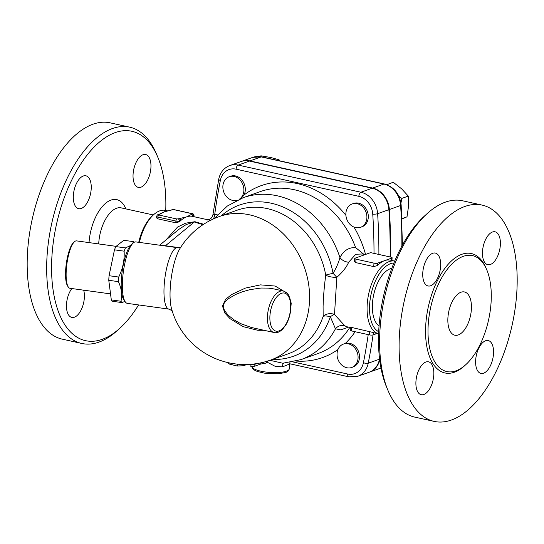 <?xml version="1.0" encoding="UTF-8"?>
<svg xmlns="http://www.w3.org/2000/svg" width="544" height="544" viewBox="0 0 544 544"><rect width="100%" height="100%" fill="white"/><g stroke="black" fill="none" stroke-linecap="round" stroke-linejoin="round"><path stroke-width="0.82" d="M427.122 213.636L424.49 216.022A107.229 53.509 102.5 0 0 386.634 387.219L388.008 390.49A110.772 55.277 -77.5 0 1 427.122 213.636A110.772 55.277 -77.5 0 1 462.556 200.777L482.066 205.088A110.772 55.277 102.5 0 0 404.165 301.349A110.772 55.277 102.5 0 0 434.241 421.416A110.772 55.277 102.5 0 0 516.8 292.359A110.772 55.277 102.5 0 0 482.052 205.088M434.228 421.41L414.725 417.098A110.772 55.277 -77.5 0 1 388.008 390.49M491.082 302.382A59.378 29.628 102.5 0 0 472.457 255.605A59.378 29.628 102.5 0 0 430.712 307.204A59.378 29.628 102.5 0 0 446.835 371.559A59.378 29.628 102.5 0 0 491.082 302.382M482.514 251.416A16.837 8.405 -77.5 0 1 495.067 231.805A16.837 8.405 -77.5 0 1 499.63 250.056A16.837 8.405 -77.5 0 1 487.791 264.683A16.837 8.405 -77.5 0 1 482.514 251.416M430.685 285.75A16.837 8.405 -77.5 0 1 428.067 285.96A16.837 8.405 -77.5 0 1 423.497 267.702A16.837 8.405 -77.5 0 1 435.343 253.076A16.837 8.405 -77.5 0 1 440.361 268.831A16.837 8.405 -77.5 0 1 430.685 285.75M433.779 375.081A16.837 8.405 -77.5 0 1 421.226 394.699A16.837 8.405 -77.5 0 1 416.656 376.441A16.837 8.405 -77.5 0 1 428.495 361.814A16.837 8.405 -77.5 0 1 433.779 375.081M485.608 340.748A16.837 8.405 -77.5 0 1 488.22 340.544A16.837 8.405 -77.5 0 1 492.789 358.795A16.837 8.405 -77.5 0 1 480.95 373.422A16.837 8.405 -77.5 0 1 475.925 357.673A16.837 8.405 -77.5 0 1 485.608 340.748M379.046 325.972A30.131 15.035 -77.5 0 1 373.728 294.583A30.131 15.035 -77.5 0 1 391.789 268.362M471.376 309.407A22.154 11.057 102.5 0 0 464.426 291.951A22.154 11.057 102.5 0 0 448.848 311.202A22.154 11.057 102.5 0 0 454.866 335.213A22.154 11.057 102.5 0 0 471.376 309.407M157.733 157.026L156.352 153.755A110.772 55.277 102.5 0 0 129.635 127.146A110.772 55.277 102.5 0 0 51.741 223.373A110.772 55.277 102.5 0 0 81.797 343.468A110.772 55.277 102.5 0 0 117.239 330.609L119.87 328.222A107.229 53.509 -77.5 0 1 54.312 297.024A107.229 53.509 -77.5 0 1 85.129 157.672A107.229 53.509 -77.5 0 1 157.733 157.026A107.229 53.509 -77.5 0 1 165.75 210.467M138.584 304.926A107.229 53.509 -77.5 0 1 119.87 328.222M125.875 208.91L125.732 208.57A37.223 18.571 102.5 0 0 104.625 204.15A37.223 18.571 102.5 0 0 89.032 242.604M150.912 167.79A16.837 8.405 -77.5 0 1 138.366 187.408A16.837 8.405 -77.5 0 1 133.797 169.157A16.837 8.405 -77.5 0 1 145.636 154.523A16.837 8.405 -77.5 0 1 150.912 167.79M83.293 176.004A16.837 8.405 -77.5 0 1 85.911 175.8A16.837 8.405 -77.5 0 1 90.481 194.052A16.837 8.405 -77.5 0 1 78.642 208.678A16.837 8.405 -77.5 0 1 73.617 192.93A16.837 8.405 -77.5 0 1 83.293 176.004M83.681 290.176A16.837 8.405 -77.5 0 1 81.736 308.679A16.837 8.405 -77.5 0 1 71.801 317.417A16.837 8.405 -77.5 0 1 66.518 304.157A16.837 8.405 -77.5 0 1 71.835 288.538M129.635 127.146L110.14 122.835A110.772 55.277 102.5 0 0 32.246 219.062A110.772 55.277 102.5 0 0 62.302 339.157L81.797 343.468M401.887 218.64L407.014 216.811L408.544 206.142L408.313 196.098L401.649 188.863L393.217 182.254L386.818 184.695M401.9 219.008L407.014 216.811M398.922 196.343L401.819 198.41L408.313 196.098M401.819 198.41L400.948 203.116M390.096 256.945A531.719 439.776 -109.6 0 0 388.892 209.678A21.27 17.592 -109.6 0 0 372.191 188.224L249.451 161.078A21.27 17.592 -109.6 0 0 241.026 161.548L229.765 165.56C223.876 167.906 220.204 172.428 218.742 179.132A3.543 1.163 -168.8 0 0 220.34 180.492A17.721 14.661 70.4 0 1 236.096 169.177L358.836 196.323A17.721 14.661 70.4 0 1 372.756 214.2A528.176 436.839 70.4 0 1 374.007 253.382L370.62 252.634L355.137 258.148A2.659 0.687 -176.4 0 0 354.729 258.482L354.545 261.487L355.232 262.426L355.756 262.609L355.973 259.148A2.659 0.687 -176.4 0 1 354.729 258.482M368.213 334.621A528.176 436.839 70.4 0 1 363.412 362.712A17.721 14.661 70.4 0 1 347.657 374.027A3.543 1.768 102.5 0 0 348.765 376.822L357.741 376.305L369.009 372.293A21.27 17.592 -109.6 0 0 379.488 359.19A531.719 439.776 -109.6 0 0 379.562 358.802M241.257 161.466A21.27 17.592 70.4 0 1 241.495 161.384A21.27 17.592 70.4 0 1 249.92 160.915L372.66 188.061A21.27 17.592 70.4 0 1 389.361 209.508A531.719 439.776 70.4 0 1 390.558 257.047M153.313 214.975L121.224 207.876A30.131 15.035 102.5 0 0 98.709 243.943M283.968 363.161A5.318 3.08 -103.9 0 0 282.397 366.894L289.571 364.038L289.265 368.846A18.612 4.814 -176.4 0 1 286.443 371.164A18.612 4.814 -176.4 0 1 265.764 372.042A18.612 4.814 -176.4 0 1 252.124 366.69M267.383 362.297L275.026 366.241L282.397 366.894M270.524 360.108A76.214 63.036 -109.6 0 0 304.334 267.165A76.214 63.036 -109.6 0 0 219.382 216.519A76.214 76.214 0 0 0 179.901 248.608A35.727 9.574 -82.1 0 0 170.258 287.674A35.727 9.574 -82.1 0 0 171.571 308.883A76.214 76.214 0 0 0 270.524 360.108L288.123 353.845A76.214 63.036 70.4 0 0 323.156 316.329A8.86 6.657 179.1 0 1 334.499 314.466L336.831 277.338A8.86 2.849 6.7 0 1 325.747 275.148C324.265 286.083 323.381 296.548 323.088 306.524L323.156 316.329A8.86 3.441 -161.3 0 1 330.33 316.751L335.458 328.8A85.959 71.094 -109.6 0 1 300.859 359.652L282.785 363.236L270.021 360.305M346.236 326.611L344.672 325.632A8.86 8.33 134 0 0 335.458 328.8L340.721 329.888L348.568 327.134M221.279 215.846A80.274 66.395 -109.6 0 1 333.064 273.374C336.382 267.723 338.674 262.466 339.939 257.604A85.959 71.094 -109.6 0 0 243.175 197.696L260.216 191.631A85.959 71.094 70.4 0 1 355.62 247.595C348.752 247.316 343.529 250.655 339.939 257.604A8.86 6.236 25 0 0 348.663 262.201C346.562 267.111 342.618 272.156 336.831 277.338A8.86 0.66 45.3 0 0 333.064 273.374A8.86 0.959 -10.4 0 0 325.747 275.148A76.214 63.036 70.4 0 0 236.98 210.256L219.382 216.519M273.401 359.462A80.274 66.395 -109.6 0 0 330.33 316.751A8.86 2.727 139.4 0 1 334.499 314.466L344.672 325.632M355.62 247.595L363.773 254.259M348.663 262.201L355.81 254.238L362.549 253.987L365.18 254.572M236.966 200.294A12.41 10.261 70.4 0 1 223.591 191.529A12.41 10.261 70.4 0 1 229.208 176.739L230.615 176.236A12.41 10.261 70.4 0 1 242.563 180.86A12.41 10.261 70.4 0 1 244.018 195.004L241.04 198.506M352.22 203.939L353.627 203.442A12.41 10.261 70.4 0 1 367.458 211.684A12.41 10.261 70.4 0 1 361.957 226.814L360.55 227.317A12.41 10.261 70.4 0 1 355.633 227.589A12.41 10.261 70.4 0 1 346.521 218.484A12.41 10.261 70.4 0 1 352.22 203.939A12.41 10.261 70.4 0 1 366.051 212.187A12.41 10.261 70.4 0 1 360.55 227.317M350.771 327.549C350.071 327.25 350.377 327.223 351.676 327.454L373.266 332.527A37.223 18.571 102.5 0 0 374.374 332.846L378.61 333.778A37.223 18.571 102.5 0 1 367.805 298.758A37.223 18.571 102.5 0 1 389.164 261.616A37.223 18.571 102.5 0 1 394.686 261.1L390.449 260.161A37.223 18.571 102.5 0 0 384.669 260.617A37.223 18.571 102.5 0 0 377.482 265.492L373.755 266.594L355.756 262.609M273.924 288.925L283.349 291.006A21.27 10.615 102.5 0 0 280.044 291.271A21.27 10.615 102.5 0 0 267.818 312.644A21.27 10.615 102.5 0 0 274.162 332.54L251.158 327.434L240.584 323.578L234.015 319.852L228.167 315.2L224.352 310.352L223.285 306.034L224.278 302.892L227.766 299.112L235.545 294.515L242.508 291.747L249.778 289.687L260.998 288.034L268.362 288.102L273.999 288.939M288.864 295.793A3.543 1.516 148.6 0 1 288.932 295.732L288.143 294.549M287.062 293.182L275.162 286.042L260.454 284.872L245.371 288.096L231.431 294.644L225.604 299.377L222.448 305.946L224.842 313.038L230.064 318.689L243.12 326.638L257.754 330.276L264.044 330.303M290.53 311.27L291.217 303.185L288.932 295.732M110.541 293.889L69.992 288.286A23.929 6.412 -82.1 0 1 68.354 287.103A23.929 6.412 -82.1 0 1 66.266 270.096A23.929 6.412 -82.1 0 1 74.65 241.57A23.929 6.412 -82.1 0 1 76.541 240.876L116.117 246.35M132.682 243.42L133.436 241.631L123.794 240.298L115.824 246.582A31.457 8.432 97.9 0 0 114.478 249.832L109.058 275.713A31.457 8.432 97.9 0 0 108.773 280.31L111.323 299.914A31.457 8.432 97.9 0 0 112.39 301.26L122.033 302.593A31.457 8.432 -82.1 0 1 120.965 301.247C122.414 295.032 121.564 288.497 118.415 281.642A31.457 8.432 -82.1 0 1 118.531 279.364A31.457 8.432 -82.1 0 1 118.708 277.046C122.808 268.736 124.61 260.107 124.12 251.165A31.457 8.432 -82.1 0 1 125.474 247.914L130.397 245.562M74.65 241.57L73.753 242.304A23.038 6.174 97.9 0 0 65.681 269.776A23.038 6.174 97.9 0 0 67.687 286.151L68.354 287.103M133.436 241.631A31.457 8.432 -82.1 0 1 134.089 242.345M124.923 301.376L122.033 302.593M120.965 301.247L111.323 299.914M118.415 281.642L108.773 280.31M125.474 247.914L115.824 246.582M124.12 251.165L114.478 249.832M118.708 277.046L109.058 275.713M133.416 242.821L131.621 244.29A29.247 7.834 97.9 0 0 122.169 271.34A29.247 7.834 97.9 0 0 123.923 299.941L125.256 301.845A31.015 8.31 -82.1 0 1 123.393 271.51A31.015 8.31 -82.1 0 1 133.416 242.821A31.015 8.31 -82.1 0 1 135.871 241.924L177.48 247.676A31.015 8.31 97.9 0 0 165.002 277.263A31.015 8.31 97.9 0 0 168.987 309.128L127.378 303.375A31.015 8.31 -82.1 0 1 125.256 301.845M229.208 176.739A12.41 10.261 70.4 0 1 243.868 190.747A12.41 10.261 70.4 0 1 239.374 199.192M343.4 344.094L345.297 343.434A12.41 10.261 70.4 0 1 358.741 352.131A12.41 10.261 70.4 0 1 353.138 366.969L351.73 367.472A12.41 10.261 70.4 0 1 337.069 353.464A12.41 10.261 70.4 0 1 343.4 344.094A12.41 10.261 70.4 0 1 343.89 343.937A12.41 10.261 70.4 0 1 357.333 352.634A12.41 10.261 70.4 0 1 351.73 367.472M279.711 160.834L279.126 159.834L270.912 157.515L260.943 155.815L259.066 156.482M277.624 160.371L279.126 159.834M379.719 360.074A21.27 17.592 70.4 0 1 369.478 372.13A21.27 17.592 70.4 0 1 369.24 372.212M377.142 333.458L373.116 334.893L373.266 332.527M369.675 331.432L369.458 334.893A2.659 0.687 3.6 0 0 373.116 334.893M369.458 334.893L351.458 330.915L351.676 327.454M350.397 327.345L350.214 330.249A2.659 0.687 3.6 0 0 351.458 330.915M374.007 253.382L390.864 257.115A2.659 0.687 -176.4 0 1 392.108 257.781A2.659 0.687 -176.4 0 1 391.707 258.114L377.631 263.126A2.659 0.687 -176.4 0 1 373.973 263.133L355.973 259.148M158.957 215.036L158.671 214.703L159.705 214.336A1.775 1.469 -109.6 0 0 159.004 214.377L157.971 214.744C157.522 214.642 157.087 215.193 156.665 216.41A2.659 0.687 3.6 0 0 157.91 217.076L175.902 221.061A1.775 0.884 -77.5 0 1 176.95 219.014L158.957 215.036A1.775 0.884 102.5 0 0 157.91 217.076L157.801 218.831L157.277 218.647L156.59 217.756L156.665 216.41M191.216 214.363A1.775 1.469 70.4 0 1 192.61 216.396L193.637 216.043A1.775 1.469 -109.6 0 0 192.25 214.003L186.708 216.838A37.223 18.571 102.5 0 0 180.594 220.687A1.775 1.469 -109.6 0 0 179.2 218.647L176.95 219.014M159.705 214.336L164.213 211.861A37.223 18.571 -77.5 0 1 165.77 211.419A37.223 18.571 -77.5 0 1 165.927 211.385M159.004 214.377L161.439 213.194A37.223 18.571 -77.5 0 1 164.213 211.861L172.754 209.685A1.775 1.469 -109.6 0 0 172.047 209.726L171.02 210.093A1.775 1.469 70.4 0 1 171.72 210.052M192.61 216.403A37.223 18.571 102.5 0 0 192.488 216.376A37.223 18.571 102.5 0 0 186.708 216.838L179.2 218.647M175.794 222.809L175.902 221.061A2.659 0.687 3.6 0 0 179.561 221.054L180.594 220.687A37.223 18.571 102.5 0 0 179.52 221.714L175.794 222.809L157.801 218.831M251.185 366.425C250.934 366.894 252.192 366.785 254.959 366.105L260.8 364.024L264.058 363.535C267.505 362.712 268.158 362.46 266.036 362.766M252.396 364.167L250.94 364.684C250.662 365.153 251.892 365.051 254.633 364.371L256.788 363.603M250.94 364.684L250.852 366.636M260.59 362.909L260.8 364.024M246.894 364.507L243.433 365.738L237.238 366.03L228.929 363.97L228.038 363.419L228.092 362.644M241.101 364.432L235.178 363.902M269.872 360.339L273.414 359.516L273.333 359.108M267.199 361.583L267.784 361.522L267.981 360.76M267.696 361.06L267.784 361.522M165.165 245.976A5.318 1.523 97.8 0 0 165.437 245.759L160.174 245.283M178.588 247.724A5.318 1.53 97.8 0 0 178.752 247.581L165.437 245.759L194.317 221.986A8.86 5.426 108 0 0 194.942 221.707L185.654 223.156L177.541 227.072L165.886 240.047M217.403 214.873L214.751 214.288A5.318 2.652 -77.5 0 1 213.207 219.028M220.34 180.492A528.176 436.839 70.4 0 0 214.751 214.288L212.867 215.036C211.82 218.355 209.841 219.864 206.931 219.572M206.985 219.586L192.488 216.376M207.114 220.184C205.265 219.198 206.536 219.307 210.922 220.504M159.623 245.208L178.704 229.493L186.245 224.522L194.317 221.986L202.987 224.699M203.653 224.264L194.942 221.707M139.393 242.413A37.223 18.571 -77.5 0 1 153.585 214.73A37.223 18.571 -77.5 0 1 159.712 210.868A37.223 18.571 -77.5 0 1 165.492 210.406L167.926 210.95M378.699 331.711A35.448 17.687 -77.5 0 1 370.518 297.14A35.448 17.687 -77.5 0 1 390.558 263.656A35.448 17.687 -77.5 0 1 393.89 263.01M153.585 214.73L152.266 215.92A35.448 17.687 102.5 0 0 138.747 242.325M486.438 269.069A61.146 30.512 102.5 0 0 444.897 268.321A61.146 30.512 102.5 0 0 427.19 348.405A61.146 30.512 102.5 0 0 465.168 365.242M378.889 254.463A531.719 439.776 -109.6 0 0 377.631 213.69L388.892 209.678M402.424 245.113L401.159 205.115A3.543 0.646 176.3 0 1 400.622 205.496A531.719 439.776 70.4 0 1 401.88 246.099M389.361 209.508L400.622 205.496A21.27 17.592 70.4 0 0 383.921 184.049A3.543 1.768 102.5 0 1 384.472 184.001C394.237 187.027 399.799 194.058 401.159 205.115M349.806 327.406A85.959 71.094 70.4 0 1 317.907 353.58L300.859 359.652M365.554 254.442A91.276 75.494 -109.6 0 0 353.988 227.072M345.909 215.356A91.276 75.494 -109.6 0 0 244.018 195.004M281.438 293.311A19.496 9.731 -77.5 0 1 288.606 318.322A19.496 9.731 -77.5 0 1 270.722 324.693A19.496 9.731 -77.5 0 1 281.438 293.311M345.297 343.434A91.276 75.494 -109.6 0 0 355.123 331.724M296.358 361.066A91.276 75.494 -109.6 0 0 337.953 349.52M347.657 374.027L292.883 361.916M384.472 184.001L261.732 156.856A3.543 1.768 102.5 0 0 261.181 156.903L383.921 184.049L372.66 188.061M241.495 161.384L252.756 157.372A21.27 17.592 70.4 0 1 261.181 156.903L249.92 160.915M391.707 258.114L391.564 260.406M373.973 263.133L373.755 266.594M377.482 265.492L377.631 263.126M158.671 214.703A1.775 1.469 -109.6 0 0 157.978 214.737M179.52 221.714L179.561 221.054A1.775 1.469 -109.6 0 0 178.167 219.014M172.754 209.685L173.971 209.685A1.775 0.884 -77.5 0 1 174.243 209.664L172.047 209.726M174.243 209.664L192.243 213.642A1.775 0.884 102.5 0 0 191.964 213.67L192.25 214.003M193.603 216.628L193.637 216.043A2.659 0.687 3.6 0 0 194.045 215.71C193.501 214.064 192.902 213.377 192.243 213.642M173.971 209.685L191.964 213.67M263.738 362.175L264.058 363.535M254.633 364.371L254.959 366.105M243.406 364.514L243.433 365.738M237.286 364.31L237.238 366.03M229.208 362.882L229.051 364.011M179.438 247.622L178.752 247.581M363.412 362.712A3.543 1.163 11.2 0 0 368.227 363.202A531.719 439.776 -109.6 0 0 373.055 334.914M357.741 376.305A21.27 17.592 -109.6 0 0 368.227 363.202L379.488 359.19M358.836 196.323A3.543 1.768 102.5 0 1 360.93 192.236A21.27 17.592 -109.6 0 1 377.631 213.69A3.543 0.646 176.3 0 1 372.756 214.2M236.096 169.177A3.543 1.768 -77.5 0 1 238.19 165.09A21.27 17.592 -109.6 0 0 229.765 165.56M372.191 188.224L360.93 192.236L238.19 165.09L249.451 161.078M289.938 362.467L289.571 364.038M289.265 368.846C288.871 370.702 287.626 371.919 285.539 372.497L278.059 373.81L264.364 373.143L257.557 371.518C253.477 369.981 251.668 368.315 252.124 366.513M346.474 326.672L350.384 327.536M283.349 291.006C289.211 293.583 287.926 294.814 289.619 297.554C290.748 300.778 291.142 304.545 290.802 308.863C290.306 314.5 288.796 319.634 286.273 324.251L282.69 329.174C279.575 332.105 276.733 333.227 274.162 332.54M252.756 157.372L261.732 156.856M369.478 372.13L380.739 368.118M391.938 260.488L392.108 257.781M171.02 210.093L165.77 211.419M193.984 216.709L194.045 215.71M267.451 362.576L267.016 360.862M212.867 215.036L218.742 179.132M243.175 197.696L227.344 206.026L214.227 218.572M172.319 310.876L168.987 309.128M181.166 246.894C181.404 247.194 180.173 247.452 177.48 247.676M348.765 376.822L289.598 363.732"/></g></svg>
